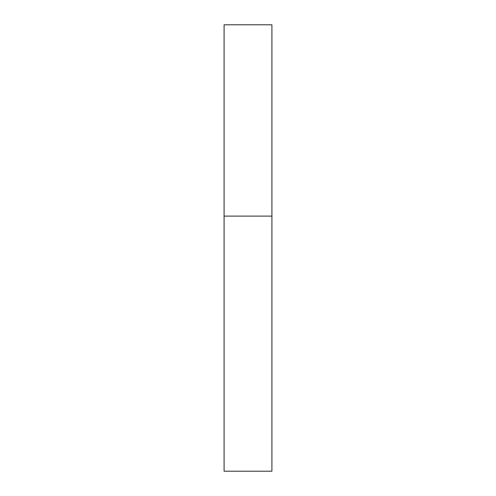 <?xml version="1.0" encoding="UTF-8"?>
<svg xmlns="http://www.w3.org/2000/svg" width="496" height="496" viewBox="0 0 496 496"><rect width="100%" height="100%" fill="white"/><g stroke="black" fill="none" stroke-linecap="round" stroke-linejoin="round"><path stroke-width="0.74" d="M224.087 216.113L271.913 216.113L271.913 24.8L224.087 24.8L224.087 471.2L271.913 471.2L271.913 216.113L224.087 216.113"/></g></svg>
